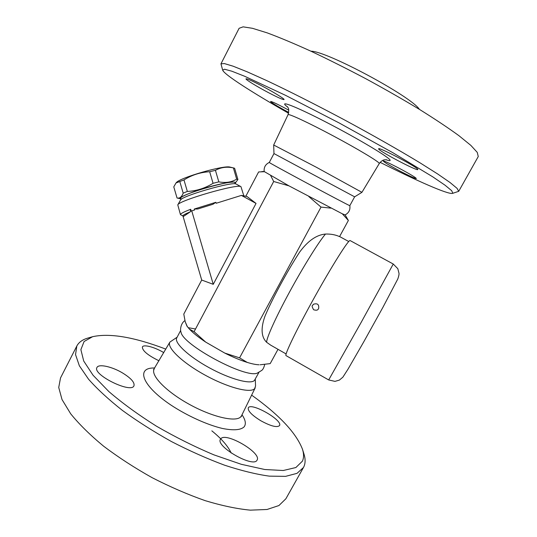 <?xml version="1.0" encoding="UTF-8"?>
<svg xmlns="http://www.w3.org/2000/svg" width="537" height="537" viewBox="0 0 537 537"><rect width="100%" height="100%" fill="white"/><g stroke="black" fill="none" stroke-linecap="round" stroke-linejoin="round"><path stroke-width="0.81" d="M452.516 193.38L458.712 191.326L457.061 188.353L450.08 182.54L437.615 173.934L419.9 162.765C398.964 150.078 372.383 134.962 344.056 119.691C315.662 104.554 288.369 90.78 266.218 80.362L247.107 71.783L233.045 66.172L224.345 63.567L220.955 63.843L222.674 70.139L224.56 69.226L231.856 71.213L244.684 76.281L285.476 95.304L339.31 123.033L392.862 152.716L432.829 176.881L445.072 185.231L451.677 190.689L452.825 193.233L452.516 193.38C448.039 194.622 416.94 180.862 380.149 162.349M288.564 113.24C252.793 92.841 224.11 74.556 222.674 70.139M399.528 168.45C409.993 174.048 415.591 177.411 416.329 178.546C415.041 178.566 409.57 176.062 399.911 171.028C389.62 165.53 384.049 162.187 383.21 160.993C384.331 160.899 389.775 163.382 399.528 168.45M288.731 112.421C279.435 107.44 273.481 103.923 270.87 101.869L270.594 101.473C272.051 101.52 278.106 104.413 288.758 110.152M268.628 92.72C257.297 86.793 245.295 79.463 245.973 78.825C246.866 78.516 251.967 80.778 261.277 85.605C272.997 91.733 284.865 99.036 284.06 99.567C283.019 99.815 277.877 97.533 268.628 92.72M378.645 148.924L378.645 148.796C378.296 146.514 419.276 168.155 417.813 169.497L417.806 169.531C417.625 171.504 378.786 151.051 378.645 148.924M458.712 191.326L478.266 156.535L477.259 152.387L470.868 145.406L458.92 135.68C448.261 127.92 435.131 119.174 419.538 109.441C402.804 99.345 384.948 89.135 365.979 78.811C346.882 68.723 328.496 59.5 310.829 51.149C294.088 43.551 279.542 37.456 267.184 32.871L252.471 28.307L243.12 26.85L239.106 28.3L220.955 63.843M419.417 109.367C411.235 96.371 326.321 50.84 310.963 51.216M379.243 163.577L361.925 192.333L316.481 167.329L273.682 145.017L288.047 114.676C288.282 113.287 308.701 122.778 333.255 135.901C357.817 148.997 378.699 161.556 379.229 163.362L379.243 163.577C382.962 158.724 385.539 159.979 386.593 159.764M342.311 213.8L288.96 185.856L264.177 171.518C263.768 167.309 265.473 164.282 269.292 162.449C266.003 161.308 348.647 205.658 349.708 205.604L349.835 205.637C350.419 209.833 348.842 212.921 345.11 214.914L342.311 213.8L348.372 220.465L345.143 214.901M354.527 196.764L273.971 153.575L354.527 196.764M264.345 171.706L258.619 171.947L245.812 196.267M288.96 185.856L273.689 181.493L270.702 175.633M251.631 395.131C279.166 414.819 296.109 432.842 302.459 449.201C303.922 453.792 303.915 457.766 302.445 461.129L295.874 467.532L283.241 470.506L264.775 469.513L241.247 464.283L214.035 454.906C194.616 446.737 175.411 437.152 156.408 426.163C138.231 414.712 122.376 403.173 108.836 391.54L93.055 375.235L83.718 361.032L80.879 349.654L84.094 341.505L92.633 336.692C109.776 332.933 134.163 337.068 165.799 349.104M92.633 336.692L87.887 338.068C82.523 339.599 78.832 342.244 76.825 346.016L75.536 354.601L79.355 365.778L88.545 379.203C97.304 389.117 108.588 399.508 122.376 410.389C137.385 421.29 153.757 431.681 171.478 441.568C189.521 450.858 207.235 458.739 224.62 465.21C241.314 470.681 256.209 474.319 269.312 476.138L285.583 476.359L297.008 473.352L303.445 467.526L303.996 466.425C305.486 462.874 305.466 458.705 303.942 453.919L302.459 449.201M260.781 420.733C251.833 415.168 247.664 410.879 248.275 407.878C250.732 401.851 283.214 420.256 279.508 425.606C277.005 427.781 270.762 426.156 260.781 420.733M158.979 360.783C147.776 355.279 142.245 350.668 142.386 346.949C143.554 344.123 154.817 347.177 163.751 352.608M122.57 372.967C131.041 378.209 134.841 382.492 133.961 385.808C131.182 393.843 92.022 374.484 96.969 367.469C98.62 363.63 112.105 366.643 122.57 372.967M220.781 438.769C225.808 431.788 261.915 452.892 257.089 460.061C253.853 468.445 215.122 446.321 220.479 439.199L220.781 438.769M303.445 467.526L285.879 498.772L278.931 505.539L267.043 509.485L250.37 510.15C237.045 508.888 221.989 505.726 205.194 500.659C187.755 494.53 170.061 486.871 152.119 477.675C134.525 467.814 118.355 457.316 103.601 446.187C90.088 435.004 79.12 424.21 70.696 413.805L62.024 399.555L58.728 387.466L60.52 377.934L76.825 346.016M255.283 379.115L255.552 386.063L254.639 388.654C250.49 393.52 227.634 387.58 204.852 374.994C182.023 362.475 166.423 347.291 169.893 342.089L177.116 337.202M286.033 355.615C284.16 355.313 297.203 328.335 315.011 296.39C332.799 264.432 348.875 239.14 350.117 240.569L393.259 264.029L361.287 322.166L328.684 379.948L286.033 355.615M318.622 308.627L317.978 309.466C317.313 310.346 315.863 310.433 313.628 309.742C312.145 307.144 311.775 305.734 312.5 305.513L313.534 304.224C317.515 303.022 319.213 304.492 318.622 308.627M312.628 305.278L313.534 304.224M258.821 364.777L259.042 364.784C256.048 364.697 252.122 363.911 247.248 362.415C240.489 360.314 232.991 357.199 224.761 353.077L205.705 342.103C198.576 337.37 193.172 333.068 189.494 329.181L186.977 326.14L185.211 321.744L187.366 326.677M264.687 364.482C263.982 367.523 262.982 369.51 261.694 370.436L257.492 372.993C246.503 379.196 181.909 344.559 180.996 331.973C179.915 330.262 180.747 323.16 184.903 320.629M188.151 327.671L195.528 329M260.103 364.777L270.192 363.623L278.005 349.318M183.07 216.183C182.184 215.592 184.587 214.156 190.286 211.853L183.62 216.33L180.452 214.632C180.338 213.726 183.748 211.94 190.689 209.282L191.246 211.209L191.743 210.88L213.249 284.321L201.711 280.039L183.788 314.078L185.211 321.744M189.494 329.181L194.105 331.678L205.705 342.103M224.761 353.077L239.583 357.85L247.248 362.415M258.962 372.369L254.41 380.471C250.598 384.693 229.856 379.102 209.135 367.691C188.373 356.34 173.894 342.633 176.747 337.907L180.701 330.409M218.814 181.868C225.567 183.151 231.528 182.244 236.683 179.157L237.911 179.506L235.105 183.312C237.857 180.62 223.989 182.58 207 187.494C189.997 192.374 177.136 198.119 180.935 198.932L177.035 197.985C179.66 198.603 181.714 196.985 183.191 193.139L187.339 191.434C196.515 190.971 205.094 188.259 213.061 183.298L218.814 181.868L215.438 170.33L209.672 171.726C200.402 172.243 191.837 174.981 183.969 179.935L176.008 182.956L173.78 186.883L177.035 197.985M176.008 182.956L176.411 182.546C180.13 177.599 224.365 164.899 230.091 167.121L233.387 167.906C226.909 166.483 220.929 167.296 215.438 170.33M237.911 179.506L234.642 168.329L233.817 167.98M236.683 179.157L233.387 167.906M235.26 183.835L234.944 182.761C235.575 178.418 177.969 195.005 180.774 198.375L181.09 199.455M213.061 183.298L209.672 171.726M187.339 191.434L183.969 179.935M183.191 193.139L179.841 181.687M241.388 195.408L256.042 203.416L247.013 196.502L241.388 195.408L216.149 203.275L215.867 202.301L194.293 209.027L194.575 209.994L191.743 210.88M180.452 214.632L177.787 204.899C178.425 200.583 238.206 183.352 240.959 186.668L243.845 195.884M215.867 202.301L212.921 204.282L197.777 208.994L194.293 209.027M190.689 209.282L190.286 211.853M240.959 186.668L236.152 184.063C233.494 181.056 181.157 196.133 180.452 200.12L177.787 204.899M197.777 208.994L212.921 204.282M201.711 280.039L182.996 216.143M256.042 203.416L213.249 284.321M273.689 181.493L194.105 331.678M286.114 353.943L270.735 345.177L266.654 342.304C261.291 337.075 260.667 328.53 264.801 316.655C271.279 300.713 287.382 270.89 299.586 252.182C307.855 240.891 316.488 234.844 325.489 234.051C330.711 233.884 335.403 234.736 339.559 236.609L348.372 220.465M330.873 208.128L321.025 207.094L239.583 357.85M321.025 207.094L308.829 196.589M385.915 159.711C388.862 160.744 390.265 160.919 390.124 160.241C390.184 157.912 358.87 139.096 326.939 122.584C294.974 106.017 277.246 99.345 287.57 106.977M154.763 367.999C135.619 367.301 141.479 385.344 170.867 405.019C187.272 415.833 207.121 424.827 222.372 428.452C233.454 430.634 240.704 430.103 244.107 426.875C246.255 424.042 245.557 420.008 242.006 414.779M211.847 430.855C221.533 438.722 227.983 446.119 231.199 453.04M241.281 416.712L241.543 415.719L240.891 416.685C236.246 422.505 212.471 417.175 189.152 404.247C165.779 391.392 150.232 375.054 154.226 368.919M266.654 342.304C266.258 338.545 275.649 317.595 289.49 292.101C303.311 266.62 318.777 241.825 325.489 234.051M287.154 106.447C287.06 107.44 289.96 106.856 288.047 114.676M273.682 145.017L273.971 153.575L269.292 162.449M361.925 192.333L354.635 196.831L349.835 205.637M264.17 171.484L261.801 171.565M169.893 342.089L153.548 369.678M255.209 387.835L241.543 415.719M393.259 264.029L397.823 268.708L399.025 273.373C399.119 274.514 398.702 276.401 397.776 279.018L382.861 307.433L363.623 342.076L348.036 369.127L342.875 377.169L339.424 380.075L334.987 381.377L328.684 379.948M339.592 236.542L348.735 241.522"/></g></svg>
